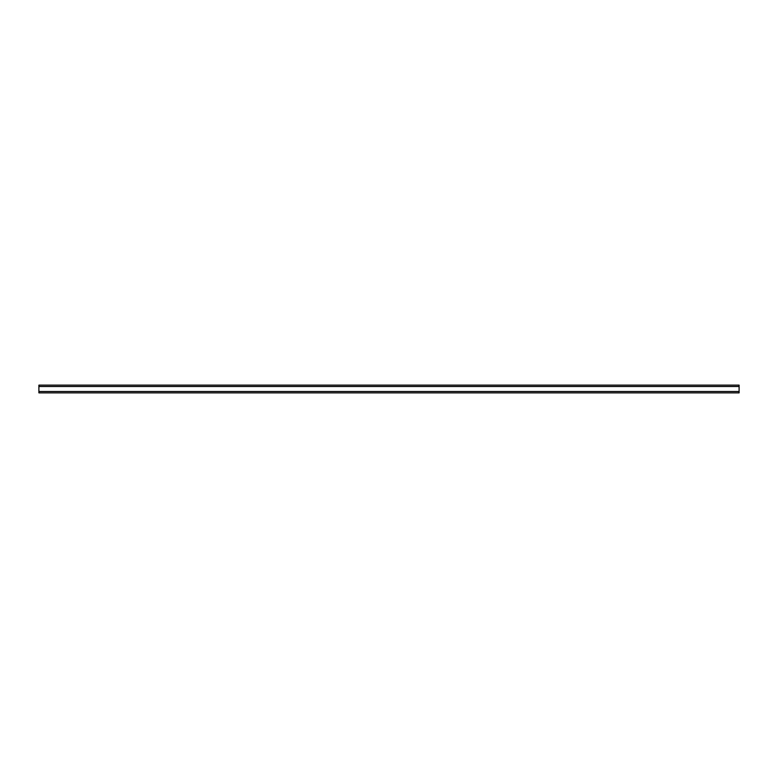<?xml version="1.0" encoding="UTF-8"?>
<svg xmlns="http://www.w3.org/2000/svg" width="778" height="778" viewBox="0 0 778 778"><rect width="100%" height="100%" fill="white"/><g stroke="black" fill="none" stroke-linecap="round" stroke-linejoin="round"><path stroke-width="1.17" d="M38.9 391.49L38.9 385.129L739.1 385.129L739.1 392.871L38.9 392.871L38.9 391.49L739.1 391.49M38.9 386.51L739.1 386.51"/></g></svg>

